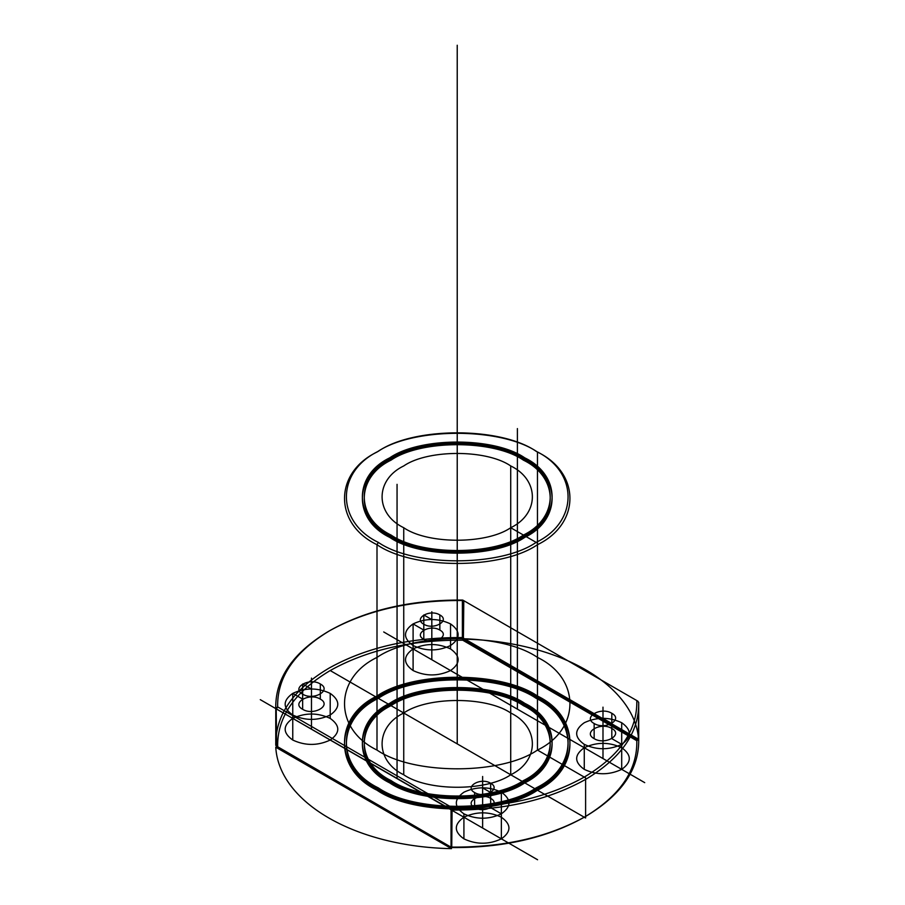 <?xml version="1.0" encoding="UTF-8"?>
<svg xmlns="http://www.w3.org/2000/svg" width="905" height="905" viewBox="0 0 905 905"><rect width="100%" height="100%" fill="white"/><g stroke="black" fill="none" stroke-linecap="round" stroke-linejoin="round"><path stroke-width="1.36" d="M450.656 846.944L452.081 847.114C503.847 847.431 548.351 837.216 585.603 816.457C621.554 794.952 639.258 769.25 638.704 739.362L462.387 637.573C410.621 637.256 366.106 647.471 328.854 668.229C292.903 689.734 275.211 715.425 275.765 745.313L275.765 708.264L277.665 706.918L451.731 807.418L450.656 809.262L276.206 708.853L276.591 746.444L451.731 847.555L276.206 745.912M584.268 744.351C574.166 737.145 574.166 729.939 584.268 722.733C596.746 716.896 609.223 716.896 621.701 722.733C631.803 729.939 631.803 737.145 621.701 744.351C609.223 750.177 596.746 750.177 584.268 744.351L584.268 769.363C574.166 762.157 574.166 754.951 584.268 747.745C596.746 741.919 609.223 741.919 621.701 747.745C631.803 754.951 631.803 762.157 621.701 769.363C609.223 775.189 596.746 775.189 584.268 769.363M391.039 782.101C355.337 764.906 355.337 722.869 391.039 705.674C420.825 685.051 493.632 685.051 523.418 705.674C559.132 722.869 559.132 764.906 523.418 782.101C493.632 802.712 420.825 802.712 391.039 782.101L391.039 780.563C355.337 763.356 355.337 721.33 391.039 704.124C420.825 683.513 493.632 683.513 523.418 704.124L523.418 705.674M377 750.064L377 544.697L378.335 542.389C413.845 566.96 500.623 566.96 536.122 542.389C578.691 521.88 578.691 471.788 536.122 451.29L537.457 452.059C580.75 472.908 580.75 523.848 537.457 544.697C501.359 569.686 413.11 569.686 377 544.697C333.719 523.848 333.719 472.908 377 452.059C413.11 427.07 501.359 427.07 537.457 452.059L537.457 657.415C580.75 678.264 580.75 729.215 537.457 750.064C501.359 775.053 413.11 775.053 377 750.064C333.719 729.215 333.719 678.264 377 657.415C413.11 632.425 501.359 632.425 537.457 657.415M276.591 746.444L277.665 747.066C277.009 717.394 294.521 691.895 330.201 670.548C367.17 649.948 411.345 639.835 462.727 640.208L636.803 740.709L638.704 739.362L638.704 702.314C639.258 732.202 621.554 757.892 585.603 779.397C548.351 800.156 503.847 810.371 452.081 810.054L451.731 847.555C503.112 847.94 547.287 837.826 584.268 817.226C619.948 795.88 637.459 770.37 636.803 740.709L637.867 738.853M391.039 535.047C355.337 517.852 355.337 475.815 391.039 458.62C420.825 438.009 493.632 438.009 523.418 458.62C559.132 475.815 559.132 517.852 523.418 535.047C493.632 555.67 420.825 555.67 391.039 535.047L391.039 536.597C355.337 519.391 355.337 477.365 391.039 460.159C420.825 439.547 493.632 439.547 523.418 460.159C559.132 477.365 559.132 519.391 523.418 536.597C493.632 557.209 420.825 557.209 391.039 536.597M377 790.212C333.719 769.363 333.719 718.412 377 697.563C413.11 672.573 501.359 672.573 537.457 697.563C580.75 718.412 580.75 769.363 537.457 790.212C501.359 815.201 413.11 815.201 377 790.212L377 788.662C333.719 767.813 333.719 716.862 377 696.024C413.11 671.035 501.359 671.035 537.457 696.024C580.75 716.862 580.75 767.813 537.457 788.662C501.359 813.652 413.11 813.652 377 788.662M413.099 645.525C403.008 638.319 403.008 631.113 413.099 623.918C425.588 618.081 438.065 618.081 450.543 623.918C460.645 631.113 460.645 638.319 450.543 645.525C438.065 651.362 425.588 651.362 413.099 645.525L413.099 670.548C403.008 663.342 403.008 656.136 413.099 648.93C425.588 643.093 438.065 643.093 450.543 648.93C460.645 656.136 460.645 663.342 450.543 670.548C438.065 676.374 425.588 676.374 413.099 670.548M474.616 792.52C463.824 786.807 480.759 777.033 490.657 783.255C501.449 788.979 484.514 798.753 474.616 792.52L474.616 807.656C463.824 801.932 480.759 792.158 490.657 798.391C501.449 804.104 484.514 813.878 474.616 807.656M524.764 459.389C561.191 476.935 561.191 519.821 524.764 537.366C494.368 558.396 420.09 558.396 389.704 537.366C353.278 519.821 353.278 476.935 389.704 459.389C420.09 438.359 494.368 438.359 524.764 459.389L524.764 457.851C561.191 475.397 561.191 518.271 524.764 535.817C494.368 556.858 420.09 556.858 389.704 535.817L389.704 537.366M536.122 698.332C578.691 718.842 578.691 768.933 536.122 789.432C500.623 814.002 413.845 814.002 378.335 789.432C335.778 768.933 335.778 718.842 378.335 698.332C413.845 673.761 500.623 673.761 536.122 698.332L536.122 696.793C578.691 717.292 578.691 767.395 536.122 787.893C500.623 812.464 413.845 812.464 378.335 787.893C335.778 767.395 335.778 717.292 378.335 696.793C413.845 672.223 500.623 672.223 536.122 696.793M330.201 693.4C340.291 700.606 340.291 707.812 330.201 715.007C317.712 720.844 305.234 720.844 292.756 715.007C282.654 707.812 282.654 700.606 292.756 693.4C305.234 687.562 317.712 687.562 330.201 693.4L330.201 718.412C340.291 725.618 340.291 732.824 330.201 740.03C317.712 745.856 305.234 745.856 292.756 740.03C282.654 732.824 282.654 725.618 292.756 718.412C305.234 712.574 317.712 712.574 330.201 718.412M463.405 637.821L463.801 600.682L637.867 701.183L462.727 600.072C411.345 599.687 367.17 609.8 330.201 630.4C294.521 651.747 277.009 677.257 277.665 706.918L276.591 708.773M451.052 846.854L451.052 809.805L452.081 810.054L451.731 807.418C503.112 807.792 547.287 797.678 584.268 777.078C619.948 755.732 637.459 730.233 636.803 700.561L638.704 702.314L638.263 738.774M594.155 723.502C582.3 717.213 600.92 706.466 611.814 713.31C623.681 719.599 605.06 730.358 594.155 723.502L594.155 738.638C582.3 732.349 600.92 721.59 611.814 728.446C623.681 734.736 605.06 745.482 594.155 738.638M423.8 624.224C413.019 618.5 429.943 608.726 439.853 614.959C450.633 620.672 433.71 630.446 423.8 624.224L423.8 639.349C413.019 633.636 429.943 623.862 439.853 630.084C450.633 635.808 433.71 645.582 423.8 639.349M490.657 783.255L490.657 798.391M524.764 704.893C561.191 722.45 561.191 765.325 524.764 782.87C494.368 803.9 420.09 803.9 389.704 782.87C353.278 765.325 353.278 722.45 389.704 704.893C420.09 683.863 494.368 683.863 524.764 704.893L524.764 703.355C561.191 720.9 561.191 763.786 524.764 781.332C494.368 802.362 420.09 802.362 389.704 781.332L389.704 782.87M403.743 527.717C374.885 513.814 374.885 479.854 403.743 465.951C427.816 449.299 486.641 449.299 510.714 465.951C539.572 479.854 539.572 513.814 510.714 527.717C486.641 544.38 427.816 544.38 403.743 527.717L403.743 774.771C374.885 760.867 374.885 726.907 403.743 713.004C427.816 696.341 486.641 696.341 510.714 713.004C539.572 726.907 539.572 760.867 510.714 774.771C486.641 791.423 427.816 791.423 403.743 774.771M501.359 817.226C511.461 824.432 511.461 831.638 501.359 838.845C488.881 844.67 476.392 844.67 463.914 838.845C453.812 831.638 453.812 824.432 463.914 817.226C476.392 811.4 488.881 811.4 501.359 817.226L501.359 792.214C511.461 799.42 511.461 806.627 501.359 813.833C488.881 819.659 476.392 819.659 463.914 813.833L463.914 838.845M621.701 722.733L621.701 747.745M463.801 600.682L462.387 600.513L462.387 637.573L462.727 640.208L463.801 638.364M302.655 694.169C290.788 687.879 309.408 677.121 320.302 683.976C332.169 690.266 313.549 701.013 302.655 694.169L302.655 709.294C290.788 703.004 309.408 692.257 320.302 699.113C332.169 705.402 313.549 716.149 302.655 709.294M537.457 696.024L537.457 697.563M378.335 787.893L378.335 789.432M611.814 713.31L611.814 728.446M463.405 600.773L462.387 600.513C410.621 600.196 366.106 610.411 328.854 631.17C292.903 652.675 275.211 678.377 275.765 708.264L276.206 708.853M389.704 535.817C353.278 518.271 353.278 475.397 389.704 457.851C420.09 436.821 494.368 436.821 524.764 457.851M510.714 465.951L510.714 713.004M523.418 458.62L523.418 460.159M439.853 614.959L439.853 630.084M292.756 715.007L292.756 740.03M536.122 451.29C500.623 426.708 413.845 426.708 378.335 451.29C335.778 471.788 335.778 521.88 378.335 542.389M389.704 781.332C353.278 763.786 353.278 720.9 389.704 703.355C420.09 682.325 494.368 682.325 524.764 703.355M450.543 623.918L450.543 648.93M523.418 704.124C559.132 721.33 559.132 763.356 523.418 780.563C493.632 801.174 420.825 801.174 391.039 780.563M463.914 813.833C453.812 806.627 453.812 799.42 463.914 792.214C476.392 786.388 488.881 786.388 501.359 792.214M320.302 683.976L320.302 699.113M510.714 774.771L523.418 782.101L523.418 780.563L524.764 781.332L524.764 782.87L536.122 789.432L536.122 787.893L537.457 788.662L537.457 790.212L585.603 817.996L585.603 777.859L537.457 750.064L537.457 543.158L524.764 535.817L524.764 537.366L523.418 536.597L523.418 535.047L510.714 527.717L510.714 774.771M457.229 743.887L457.229 45.25M517.4 428.585L517.4 709.147L383.72 631.962M431.821 659.734L431.821 619.586L423.8 614.959L423.8 630.084L413.099 623.918L413.099 648.93L431.821 659.734L431.821 611.757M517.4 437.047L517.4 709.147L644.711 782.644M602.99 758.56L602.99 718.412L611.814 723.502L611.814 738.638L621.701 744.351L621.701 769.363L602.99 758.56L602.99 707.167M397.057 484.345L397.057 778.628L537.57 859.75M482.637 828.041L501.359 838.845L501.359 813.833L490.657 807.656L490.657 792.52L482.637 787.893L482.637 828.041L482.637 776.49M397.057 584.913L397.057 778.628L260.289 699.667M311.478 729.215L292.756 718.412L292.756 693.4L302.655 699.113L302.655 683.976L311.478 689.067L311.478 729.215L311.478 678.117M584.268 817.226L330.201 670.548M451.471 848.641L275.776 747.213A181.543 104.81 180 0 0 451.471 848.641M638.681 740.562L462.987 639.122A181.543 104.81 180 0 1 638.681 740.562"/></g></svg>
